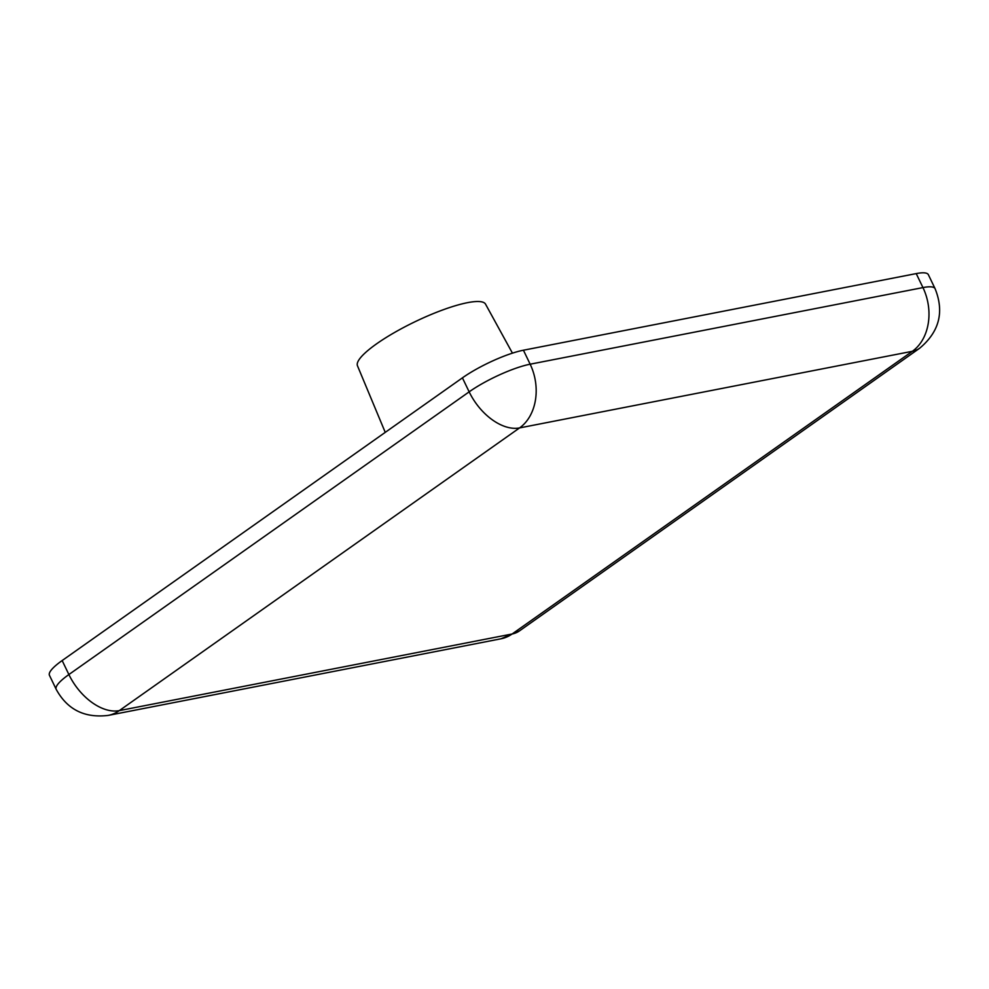 <?xml version="1.0" encoding="UTF-8"?>
<svg xmlns="http://www.w3.org/2000/svg" width="989" height="989" viewBox="0 0 989 989"><rect width="100%" height="100%" fill="white"/><g stroke="black" fill="none" stroke-linecap="round" stroke-linejoin="round"><path stroke-width="1.48" d="M512.438 353.147L485.537 304.142A71.072 14.897 154.3 0 0 467.513 302.671A71.072 14.897 154.3 0 0 394.599 332.465A71.072 14.897 154.3 0 0 357.474 365.782L385.24 432.366M462.419 377.86L469.157 391.842A47.633 9.989 -25.7 0 1 530.153 364.199L922.96 287.589A47.633 9.989 -25.7 0 1 935.087 288.677L928.362 274.682A47.633 9.989 154.3 0 0 916.222 273.594L523.428 350.217A47.633 9.989 154.3 0 0 462.419 377.86L62.159 660.553A47.633 9.989 154.3 0 0 49.45 675.326L56.188 689.308A47.633 9.989 -25.7 0 1 68.884 674.547L62.159 660.553M916.222 273.594L922.96 287.589A47.633 36.346 -101 0 1 912.365 351.293A47.633 29.126 54.8 0 0 919.646 348.239L519.386 630.945A47.633 29.126 54.8 0 1 512.104 633.998A47.633 36.346 79 0 1 501.027 638.783L108.221 715.406A47.633 36.346 79 0 0 119.298 710.621L519.571 427.916L912.365 351.293L512.104 633.998L119.298 710.621A47.633 29.126 -125.2 0 1 68.884 674.547L469.157 391.842A47.633 29.126 54.8 0 0 519.571 427.916A47.633 36.346 -101 0 0 530.153 364.199L523.428 350.217M919.646 348.239C939.303 331.822 944.458 311.968 935.087 288.677M519.386 630.945L501.027 638.783M108.221 715.406C84.584 718.261 67.24 709.57 56.188 689.308"/></g></svg>
